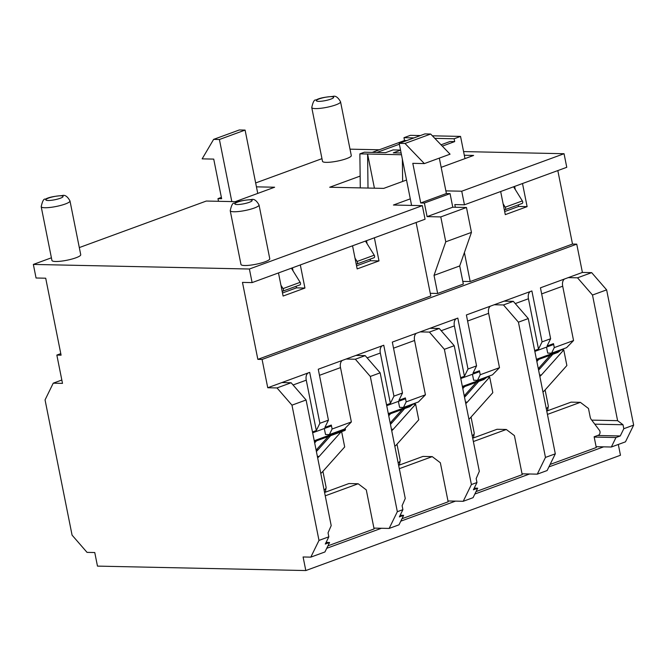 <?xml version="1.0" encoding="UTF-8"?>
<svg xmlns="http://www.w3.org/2000/svg" width="667" height="667" viewBox="0 0 667 667"><rect width="100%" height="100%" fill="white"/><g stroke="black" fill="none" stroke-linecap="round" stroke-linejoin="round"><path stroke-width="1" d="M445.864 190.879L461.739 191.212L564.057 153.718L566.767 167.3L464.449 204.794L454.811 204.586L455.336 207.254M249.4 269.018L422.353 205.644L425.062 219.226L252.109 282.6L249.4 269.018L33.35 264.424L51.409 257.804M416.116 222.503L430.799 295.981L257.846 359.355L242.471 282.399L252.109 282.6M310.814 557.137L324.937 551.959L329.573 542.479L325.296 544.047L328.839 536.802L318.993 540.412L310.814 557.137L303.093 556.97L305.811 570.552L97.474 566.116L94.764 552.534L87.044 552.376L72.078 535.151L45.056 399.908L53.235 383.175L62.498 383.375L56.845 355.077L61.089 355.169L45.706 278.206L36.06 278.006L33.35 264.424M545.106 389.937L548.291 405.911A32.008 5.945 168.7 0 1 548.299 406.336A32.008 5.945 168.7 0 1 546.281 408.663M555.311 453.818L545.464 457.42L537.277 474.154L547.123 470.543L555.311 453.818L528.281 318.568L513.315 301.342L503.468 304.952L494.214 304.761L466.383 314.957L476.563 365.883L468.001 369.018L464.449 376.271L460.605 377.68M541.662 293.905L562.698 286.201L573.553 340.545L554.294 347.599L553.502 343.638L547.073 345.998L550.625 338.744L542.063 341.879L531.882 290.954L504.06 301.15L513.315 301.342M322.92 471.352L326.105 487.327A32.008 5.945 168.7 0 1 326.113 487.752A32.008 5.945 168.7 0 1 324.095 490.078M393.538 348.182L414.574 340.478L425.429 394.822L406.17 401.876L405.378 397.916L398.949 400.275L402.501 393.021L393.939 396.156L383.758 345.231L355.936 355.428L365.191 355.619L355.344 359.23L370.31 376.455L397.34 511.697L389.153 528.431L373.92 528.106M355.344 359.23L346.09 359.038L318.259 369.235L328.439 420.16L319.877 423.295L316.325 430.548L312.481 431.958M402.368 159.188L402.643 181.457M368.009 188.052L367.592 154.019L359.872 153.852L364.365 152.209L385.584 152.66L393.08 149.917L400.542 150.075M374.42 188.194L367.592 154.019L401.476 154.744M401.125 152.993L393.305 152.826L400.559 150.167M399.375 144.214L376.83 152.476M372.203 152.376L404.536 140.529L406.72 140.57M434.826 138.352L454.119 138.769L454.686 141.596L450.058 141.496L441.037 144.806M404.536 140.529L403.969 137.694L413.99 137.911M454.686 141.596L442.313 146.131M432.374 135.81L460.547 136.41L454.119 138.769M403.969 137.694L410.388 135.343L420.41 135.559M359.872 153.852L360.288 187.894M464.982 158.613L460.547 136.41M611.339 447.015L625.471 441.837L633.65 425.112L623.803 428.714L620.26 435.968L615.974 437.535L611.339 447.015L603.627 446.848L548.908 466.9M603.627 446.848L596.106 446.69M546.765 411.064L571.094 402.143L580.357 402.343L588.477 408.479L590.17 416.967A5.87 4.427 91.2 0 0 591.312 419.585L599.416 430.282A2.935 2.209 -88.8 0 1 599.983 431.591A2.935 2.209 -88.8 0 1 598.407 435.201L594.13 436.777L596.273 447.524L550.108 464.44M463.215 501.292L473.061 497.682L477.697 488.202L473.42 489.77L476.963 482.524L471.402 484.559L463.215 501.292L455.503 501.125L400.784 521.177M455.503 501.125L447.982 500.967M537.277 474.154L529.565 473.987L474.846 494.039M529.565 473.987L522.044 473.828M381.441 528.264L326.722 548.316M472.703 438.202L497.032 429.281L506.295 429.481L514.415 435.618L522.211 474.662L476.046 491.579M398.641 465.341L422.97 456.42L432.233 456.62L440.353 462.756L448.149 501.801L401.984 518.718M324.579 492.479L348.908 483.558L358.171 483.758L366.291 489.895L374.087 528.939L327.922 545.856M305.811 570.552L620.468 455.253L618.309 444.464M358.171 483.758L325.246 495.823M432.233 456.62L399.308 468.684M506.295 429.481L473.37 441.546M580.357 402.343L547.432 414.407M389.153 528.431L398.999 524.821L403.635 515.341L399.358 516.908L402.901 509.663L397.34 511.697M396.982 444.214L400.167 460.188A32.008 5.945 168.7 0 1 400.175 460.614A32.008 5.945 168.7 0 1 398.157 462.94M402.901 509.663L402.109 505.703L405.261 498.474L380.157 372.845L365.191 355.619M400.158 515.266L403.635 515.341M471.044 417.075L474.229 433.05A32.008 5.945 168.7 0 1 474.237 433.475A32.008 5.945 168.7 0 1 472.219 435.801M468.001 369.018L457.82 318.092L432.133 327.505L429.998 328.289L439.253 328.481L429.406 332.091L420.152 331.899L392.321 342.096L402.501 393.021M476.963 482.524L476.171 478.564L479.323 471.336L454.219 345.706L439.253 328.481M474.22 488.127L477.697 488.202M355.936 355.428L346.09 359.038M504.06 301.15L494.214 304.761M429.998 328.289L420.152 331.899M53.235 383.175L61.831 380.023M328.839 536.802L328.047 532.841L331.199 525.613L306.095 399.983L291.129 382.758L277.005 387.936L291.971 405.161L306.095 399.983M291.971 405.161L318.993 540.412M319.877 423.295L309.696 372.369L267.742 387.744L262.089 359.446L576.747 244.147L582.399 272.444L540.445 287.819L550.625 338.744M277.005 387.936L267.742 387.744M281.874 382.566L291.129 382.758M370.31 376.455L380.157 372.845M429.406 332.091L444.372 349.316L471.402 484.559M444.372 349.316L454.219 345.706M594.772 424.154L623.011 424.754L623.803 428.714M620.26 435.968L597.64 435.484M606.628 289.862L591.662 272.636L577.53 277.814L592.496 295.039L606.628 289.862L633.65 425.112M592.496 295.039L617.6 420.669L591.712 420.118M623.011 424.754L617.6 420.669M577.53 277.814L568.276 277.622M582.399 272.444L591.662 272.636M503.468 304.952L518.434 322.178L528.281 318.568M518.434 322.178L545.464 457.42M365.458 241.07L374.22 255.194L357.103 261.464L354.994 258.079M373.762 257.77A1.759 1.109 -110.1 0 0 374.029 257.729A1.759 1.109 -110.1 0 0 374.22 255.194M357.103 261.464A1.759 1.109 69.9 0 1 356.903 263.999A1.759 1.109 69.9 0 1 356.637 264.04L356.186 264.032M513.582 186.793L522.344 200.917L505.227 207.187L503.118 203.802M521.886 203.493A1.759 1.109 -110.1 0 0 522.153 203.452A1.759 1.109 -110.1 0 0 522.344 200.917M505.227 207.187A1.759 1.109 69.9 0 1 505.027 209.721A1.759 1.109 69.9 0 1 504.761 209.763L504.31 209.755M291.396 268.209L300.158 282.333L283.041 288.603L280.932 285.218M299.7 284.909A1.759 1.109 -110.1 0 0 299.967 284.867A1.759 1.109 -110.1 0 0 300.158 282.333M283.041 288.603A1.759 1.109 69.9 0 1 282.841 291.137A1.759 1.109 69.9 0 1 282.575 291.179L282.124 291.171M615.974 437.535L594.189 437.068M326.096 542.404L329.573 542.479M256.436 186.843L274.621 187.227L235.243 201.659L206.303 201.042L79.306 247.582M56.845 355.077L60.78 353.635M231.816 201.592L219.41 139.503L213.623 139.378L202.151 158.854L213.723 159.105L221.644 198.716L217.976 198.641L218.509 201.309M217.976 198.641L221.377 197.39M213.623 139.378L239.311 129.965L245.097 130.09L257.754 193.413M219.41 139.503L245.097 130.09M422.353 205.644L393.422 205.027L410.288 198.849M350.017 149.166L379.265 149.783M463.573 151.584L564.057 153.718M255.661 182.958L321.969 158.663M340.545 101.793L351.292 155.553A14.682 2.726 168.7 0 1 337.427 161.106A14.682 2.726 168.7 0 1 322.495 161.306L311.756 107.545A14.682 2.726 -11.3 0 0 326.688 107.345A14.682 2.726 -11.3 0 0 340.545 101.793C338.044 97.257 335.434 95.473 332.7 96.448C324.329 97.082 318.743 98.291 315.95 100.067C314.415 99.325 313.015 101.809 311.756 107.545M259.029 204.961L269.768 258.721A14.682 2.726 168.7 0 1 255.911 264.265A14.682 2.726 168.7 0 1 240.979 264.474L230.232 210.714A14.682 2.726 -11.3 0 0 245.164 210.505A14.682 2.726 -11.3 0 0 259.029 204.961C256.528 200.425 253.91 198.641 251.176 199.608C242.805 200.25 237.227 201.459 234.434 203.235C232.891 202.485 231.491 204.977 230.232 210.714M69.985 200.934L80.732 254.694A14.682 2.726 168.7 0 1 66.867 260.247A14.682 2.726 168.7 0 1 51.934 260.447L41.196 206.687A14.682 2.726 -11.3 0 0 56.12 206.487A14.682 2.726 -11.3 0 0 69.985 200.934C67.484 196.398 64.866 194.614 62.139 195.589C53.76 196.223 48.182 197.432 45.389 199.208C43.855 198.466 42.455 200.959 41.196 206.687M406.528 180.032L383.717 188.386L329.706 187.244L360.147 176.088M464.307 155.253L473.62 155.444L441.162 167.342M411.606 205.419L399.2 143.33L424.879 133.917L430.674 134.042L450.058 154.177L424.37 163.59L412.798 163.34L420.719 202.951L424.379 203.035L427.097 216.617L440.787 216.908L445.764 241.804L434.034 275.363L437.652 293.472L430.265 293.313M504.677 211.572L518.634 206.453L518.309 204.852M515.232 189.445L514.624 186.41M546.506 347.115L547.707 353.101L551.559 353.177L566.55 347.69L573.553 340.545M472.444 374.254L473.645 380.232L477.497 380.315L492.488 374.829L499.491 367.684L480.232 374.737L477.497 380.315M398.382 401.392L399.583 407.37L403.435 407.454L418.426 401.968L425.429 394.822M324.32 428.531L325.521 434.509L329.373 434.592L344.364 429.106L351.367 421.961L332.108 429.014L329.373 434.592M282.491 292.988L296.448 287.869L296.123 286.268M293.046 270.86L292.438 267.826M356.553 265.85L370.51 260.73L370.185 259.13M367.108 243.722L366.5 240.687M434.034 275.363L459.713 265.95L463.332 284.059L437.652 293.472M257.846 359.355L262.089 359.446M464.399 252.576L470.185 281.549L572.503 244.055L576.747 244.147M470.185 281.549L462.806 281.391M399.2 143.33L404.986 143.455L424.37 163.59M459.713 265.95L471.452 232.391L466.475 207.495L452.776 207.204L450.067 193.622L446.398 193.538L439.32 158.112M445.764 241.804L471.452 232.391M440.787 216.908L466.475 207.495M427.097 216.617L452.776 207.204M424.379 203.035L450.067 193.622M420.719 202.951L446.398 193.538M404.986 143.455L430.674 134.042M461.739 191.212L464.449 204.794M374.379 237.802L378.998 260.914L357.162 268.909L352.543 245.798M300.317 264.941L304.936 288.052L283.1 296.048L278.481 272.936M572.503 244.055L557.82 170.585M522.503 183.525L527.122 206.637L505.286 214.632L500.667 191.521M527.122 206.637L518.634 206.453M378.998 260.914L370.51 260.73M304.936 288.052L296.448 287.869M316.325 430.548L306.261 380.165A8.221 5.186 -110.1 0 1 308.054 372.97M332.108 429.014L331.316 425.054L324.887 427.414L328.439 420.16M319.476 375.321L340.512 367.617L351.367 421.961M340.512 367.617A8.221 5.186 69.9 0 1 342.296 360.422M393.939 396.156L390.387 403.41L386.543 404.819M390.387 403.41L380.323 353.026A8.221 5.186 -110.1 0 1 382.116 345.831M406.17 401.876L403.435 407.454M414.574 340.478A8.221 5.186 69.9 0 1 416.358 333.283M464.449 376.271L454.385 325.888A8.221 5.186 -110.1 0 1 456.178 318.693M480.232 374.737L479.44 370.777L473.011 373.136L476.563 365.883M467.6 321.044L488.636 313.34L499.491 367.684M488.636 313.34A8.221 5.186 69.9 0 1 490.42 306.145M312.656 432.808L330.765 426.171L331.316 425.054M386.718 405.669L404.827 399.033L405.378 397.916M460.78 378.531L478.889 371.894L479.44 370.777M530.24 291.554A8.221 5.186 -110.1 0 0 528.447 298.749L538.511 349.133L534.667 350.542M562.698 286.201A8.221 5.186 69.9 0 1 564.482 279.006M554.294 347.599L551.559 353.177M542.063 341.879L538.511 349.133M534.842 351.392L552.951 344.756L553.502 343.638M539.836 376.388A11.748 8.854 91.2 0 0 541.404 374.979L563.757 349.925L561.522 349.875M563.757 349.925L566.875 365.533L544.522 390.587A11.748 8.854 -88.8 0 1 542.955 391.996M552.793 354.277L539.795 368.843A5.87 2.551 147.6 0 1 538.561 370.018M550.367 355.169L539.119 367.767A5.87 2.551 147.6 0 1 538.277 368.601M536.86 361.489L538.686 359.446M317.65 457.804A11.748 8.854 91.2 0 0 319.218 456.395L341.12 431.841M330.607 435.693L317.609 450.258A5.87 2.551 147.6 0 1 316.375 451.434M316.5 440.862L314.674 442.905M316.091 450.017A5.87 2.551 -32.4 0 0 316.933 449.183L328.181 436.585M341.629 431.649L344.689 446.948L322.336 472.003A11.748 8.854 -88.8 0 1 320.769 473.412M391.712 430.665A11.748 8.854 91.2 0 0 393.28 429.256L415.633 404.202L413.398 404.152M415.633 404.202L418.751 419.81L396.398 444.864A11.748 8.854 -88.8 0 1 394.831 446.273M404.669 408.554L391.671 423.12A5.87 2.551 147.6 0 1 390.437 424.295M402.243 409.446L390.995 422.044A5.87 2.551 147.6 0 1 390.153 422.878M388.736 415.766L390.562 413.723M465.774 403.527A11.748 8.854 91.2 0 0 467.342 402.118L489.695 377.063L487.46 377.013M489.695 377.063L492.813 392.671L470.46 417.725A11.748 8.854 -88.8 0 1 468.893 419.134M478.731 381.416L465.733 395.981A5.87 2.551 147.6 0 1 464.499 397.157M476.305 382.308L465.057 394.906A5.87 2.551 147.6 0 1 464.215 395.739M462.798 388.628L464.624 386.585M560.689 349.833A11.156 8.413 -88.8 0 1 558.221 351.334A1.176 0.742 69.9 0 1 557.854 352.418A1.176 0.742 69.9 0 1 557.679 352.451M558.221 351.334L536.426 359.321M344.48 430.574A1.176 0.742 -110.1 0 0 344.656 430.54A1.176 0.742 -110.1 0 0 345.022 429.456L314.24 440.737M345.106 429.123L344.856 428.598M412.565 404.11A11.156 8.413 -88.8 0 1 410.097 405.611A1.176 0.742 69.9 0 1 409.73 406.695A1.176 0.742 69.9 0 1 409.555 406.728M410.097 405.611L388.302 413.598M486.627 376.972A11.156 8.413 -88.8 0 1 484.159 378.472A1.176 0.742 69.9 0 1 483.792 379.556A1.176 0.742 69.9 0 1 483.617 379.59M484.159 378.472L462.364 386.46M60.88 195.798A8.813 1.634 168.7 0 1 56.261 199.433A8.813 1.634 168.7 0 1 46.24 199.225A8.813 1.634 168.7 0 1 60.88 195.798M249.925 199.825A8.813 1.634 168.7 0 1 245.306 203.46A8.813 1.634 168.7 0 1 235.276 203.243A8.813 1.634 168.7 0 1 249.925 199.825M331.441 96.657A8.813 1.634 168.7 0 1 326.822 100.292A8.813 1.634 168.7 0 1 316.8 100.083A8.813 1.634 168.7 0 1 331.441 96.657M293.071 384.992L306.261 380.165M367.133 357.854L380.323 353.026M441.195 330.715L454.385 325.888M515.258 303.585L528.447 298.749M541.404 374.979L539.545 374.937M539.795 368.843L539.119 367.767M319.218 456.395L317.359 456.353M317.609 450.258L316.933 449.183M393.28 429.256L391.421 429.214M391.671 423.12L390.995 422.044M467.342 402.118L465.483 402.076M465.733 395.981L465.057 394.906M547.54 410.78L548.299 406.336M536.601 360.205L557.854 352.418L561.947 349.375M345.214 428.239L345.406 429.206A1.176 1.176 0 0 1 344.656 430.54L314.415 441.621M325.354 492.196L326.113 487.752M399.416 465.057L400.175 460.614M388.477 414.482L409.73 406.695L413.823 403.652M473.478 437.919L474.237 433.475M462.539 387.344L483.792 379.556L487.885 376.513M356.903 263.999L374.029 257.729M505.027 209.721L522.153 203.452M282.841 291.137L299.967 284.867"/></g></svg>
